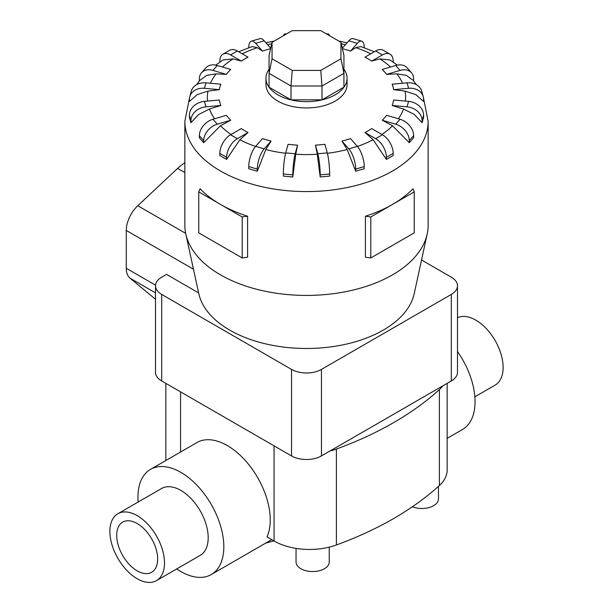 <?xml version="1.0" encoding="UTF-8"?>
<svg xmlns="http://www.w3.org/2000/svg" width="613" height="613" viewBox="0 0 613 613"><rect width="100%" height="100%" fill="white"/><g stroke="black" fill="none" stroke-linecap="round" stroke-linejoin="round"><path stroke-width="0.92" d="M447.153 438.349L462.486 429.498A60.733 35.064 -120 0 0 457.49 351.548M117.88 513.74L161.571 488.507A38.619 22.298 60 0 1 180.881 490.423A38.619 22.298 60 0 1 206.114 524.46A38.619 22.298 60 0 1 200.19 555.401L156.499 580.626A38.619 22.298 -120 0 0 162.414 549.685A38.619 22.298 -120 0 0 137.189 515.648A38.619 22.298 -120 0 0 117.88 513.74A38.619 22.298 -120 0 0 111.957 544.681A38.619 22.298 -120 0 0 137.189 578.718A38.619 22.298 -120 0 0 156.499 580.626M457.49 317.718A38.619 22.298 60 0 1 475.811 320.147A38.619 22.298 60 0 1 501.043 354.176A38.619 22.298 60 0 1 495.12 385.125L474.86 396.826M138.14 502.039A60.733 35.064 60 0 1 150.514 469.366L196.942 442.563A60.733 35.064 60 0 1 227.308 445.567A60.733 35.064 60 0 1 267.03 536.919L274.057 540.972A50.205 28.987 0 0 0 336.391 544.98A331.357 191.31 0 0 0 439.383 485.519A50.205 28.987 0 0 0 447.153 470.025L447.153 383.363M150.514 469.366A60.733 35.064 60 0 1 180.881 472.37A60.733 35.064 60 0 1 220.557 525.885A60.733 35.064 60 0 1 211.247 574.55A60.733 35.064 60 0 1 180.881 571.546A60.733 35.064 60 0 1 176.759 568.933M137.189 523.533A28.964 16.72 60 0 1 156.108 549.056A28.964 16.72 60 0 1 151.672 572.266A28.964 16.72 60 0 1 137.189 570.833A28.964 16.72 60 0 1 118.263 545.309A28.964 16.72 60 0 1 122.707 522.1A28.964 16.72 60 0 1 137.189 523.533M329.235 547.148L329.235 561.968A16.589 9.578 180 0 1 318.998 570.818A16.589 9.578 180 0 1 300.914 568.741A16.589 9.578 180 0 1 296.048 561.968L296.048 548.397M219.822 153.388A15.21 8.781 120 0 1 230.572 134.76L241.254 128.6A87.613 50.58 0 0 0 244.549 130.607A87.613 50.58 0 0 0 248.027 132.508L239.882 139.726L226.595 159.418L219.822 155.503L219.822 153.388L226.595 157.296A15.21 8.781 -60 0 1 237.346 138.676L248.027 132.508M248.755 166.59A15.21 5.64 106.4 0 1 255.659 146.354L262.517 138.584A87.613 50.58 0 0 0 271.053 141.097L265.827 149.534L257.291 171.226L248.755 168.713L248.755 166.59L257.291 169.104A15.21 5.64 -73.6 0 1 264.195 148.867L271.053 141.097M283.344 173.992A15.21 1.939 95.2 0 1 285.719 152.905L288.087 144.293A87.613 50.58 0 0 0 297.543 145.158L295.742 154.238L292.807 176.973L283.344 176.107L283.344 173.992L292.807 174.858A15.21 1.939 -84.8 0 1 295.182 153.771L297.543 145.158M317.258 154.238L315.457 145.158A87.613 50.58 0 0 0 324.913 144.293L327.281 152.905A15.21 1.939 -95.2 0 1 329.656 173.992L329.656 176.107L320.193 176.973L317.258 154.238A99.114 57.224 0 0 1 295.742 154.238M347.173 149.534L341.947 141.097A87.613 50.58 0 0 0 350.483 138.584L357.341 146.354A15.21 5.64 -106.4 0 1 364.245 166.59L364.245 168.713L355.709 171.226L347.173 149.534A99.114 57.224 0 0 1 327.38 153.288M373.118 139.726L364.973 132.508A87.613 50.58 0 0 0 371.746 128.6L382.428 134.76A15.21 8.781 -120 0 1 393.178 153.388L393.178 155.503L386.405 159.418L373.11 139.726A99.114 57.224 0 0 1 357.417 146.446M392.535 125.765L382.274 120.232A87.613 50.58 0 0 0 386.619 115.305L400.074 119.267A15.21 11.065 -138.6 0 1 413.629 135.665L413.629 137.787L409.277 142.714L392.535 125.765A99.114 57.224 0 0 1 381.93 134.477M403.53 109.03L392.159 105.474A87.613 50.58 0 0 0 393.653 100.011L408.572 101.375A15.21 12.26 -164.7 0 1 423.591 115.16L423.591 117.282L422.089 122.746L414.296 114.455L403.53 109.03A99.114 57.224 0 0 1 398.404 118.769M405.024 91.145L393.653 89.667A87.613 50.58 0 0 0 392.159 84.203L407.07 82.839A15.21 12.26 164.7 0 1 421.736 91.237L423.238 96.701A15.21 12.26 -15.3 0 1 423.591 99.344L423.591 101.467L415.79 94.601L405.024 91.145A99.114 57.224 0 0 1 405.4 101.084M416.342 84.64L413.223 80.426L406.266 75.322L396.879 73.867L386.619 74.372A87.613 50.58 0 0 0 382.274 69.445L395.73 65.484A15.21 11.065 138.6 0 1 407.132 67.844L411.476 72.771A15.21 11.065 -41.4 0 1 413.629 78.847L413.629 80.947M397.347 65.101L389.868 59.951L379.884 58.894L371.746 61.078A87.613 50.58 0 0 0 368.451 59.07A87.613 50.58 0 0 0 364.973 57.17L375.654 51.002A15.21 8.781 120 0 1 383.255 50.251L390.029 54.159A15.21 8.781 -60 0 1 393.178 61.124L393.178 62.112M269.069 69.231A40.55 23.409 0 0 0 265.95 78.234L265.95 84.54A40.55 23.409 0 0 0 277.827 101.099A40.55 23.409 0 0 0 322.017 106.172A40.55 23.409 0 0 0 347.05 84.54L347.05 78.234A40.55 23.409 0 0 0 343.931 69.231M370.796 216.956L370.796 257.95L365.409 257.199L365.409 216.205A121.65 70.234 0 0 0 392.519 204.413A121.65 70.234 0 0 0 412.94 188.766L414.242 191.877L370.796 216.956L365.409 216.205M189.532 97.766L184.85 121.343L184.85 225.186A121.65 70.234 0 0 0 185.793 233.944A121.65 70.234 0 0 0 220.481 274.854A121.65 70.234 0 0 0 345.947 291.627A121.65 70.234 0 0 0 427.207 233.944A121.65 70.234 0 0 0 428.15 225.186L428.15 121.343L423.468 97.766M247.591 216.205L242.204 216.956L220.481 204.413A121.65 70.234 0 0 0 247.591 216.205L247.591 257.199L242.204 257.95L198.758 232.871L198.758 191.877L200.06 188.766A121.65 70.234 0 0 0 220.481 204.413L198.758 191.877M265.95 78.234A40.55 23.409 0 0 0 277.827 94.793A40.55 23.409 0 0 0 322.017 99.865A40.55 23.409 0 0 0 347.05 78.234M185.793 233.944L198.781 293.619A108.562 62.679 0 0 0 229.737 330.123A108.562 62.679 0 0 0 341.702 345.096A108.562 62.679 0 0 0 414.219 293.619L427.207 233.944M155.51 285.804L155.51 372.329A21.156 12.214 0 0 0 161.702 380.972L291.543 455.926A21.156 12.214 0 0 0 321.457 455.926L451.298 380.972A21.156 12.214 0 0 0 457.49 372.329L457.49 285.804A21.156 12.214 180 0 1 451.298 294.439L321.457 369.401A21.156 12.214 180 0 1 291.543 369.401L161.702 294.439A21.156 12.214 180 0 1 155.51 285.804A21.156 12.214 180 0 1 161.702 277.168L166.544 274.371L198.627 292.899M272.057 58.771L272.057 42.297L292.232 30.65L320.768 30.65L340.943 42.297L340.943 58.771L320.768 70.418L292.232 70.418L272.057 58.771L269.069 73.338L269.069 55.431L272.057 42.297M340.943 58.771L343.931 73.338L322.001 85.996L322.001 99.85L343.931 87.184L343.931 55.431L340.943 42.297M322.001 99.85L290.999 99.85L290.999 85.996L322.001 85.996L320.768 70.418M290.999 99.85L269.069 87.184L269.069 73.338L290.999 85.996L292.232 70.418M184.85 162.759A41.515 23.968 120 0 0 177.624 168.406L137.787 205.715A23.171 13.379 120 0 0 126.263 230.434L126.263 268.272A23.171 13.379 120 0 0 129.987 278.133L155.51 299.282M421.537 259.989L451.298 277.168A21.156 12.214 180 0 1 457.49 285.804M242.204 216.956L242.204 257.95M370.796 257.95L414.242 232.871L414.242 191.877M220.465 125.765L203.723 142.714L203.723 140.592A15.21 11.065 -41.4 0 1 217.27 124.194L230.726 120.232L220.465 125.765A99.114 57.224 0 0 0 231.07 134.477M203.723 142.714L199.371 137.787L199.371 135.665A15.21 11.065 138.6 0 1 212.926 119.267L226.381 115.305A87.613 50.58 0 0 0 230.726 120.232M209.47 109.03L198.704 114.455L190.911 122.746L189.409 117.282L189.409 115.16L190.911 120.623A15.21 12.26 -15.3 0 1 205.93 106.838L220.841 105.474L209.47 109.03A99.114 57.224 0 0 0 214.596 118.769M207.976 91.145L197.21 94.601L189.409 101.467L189.409 99.344A15.21 12.26 15.3 0 1 189.762 96.701A15.21 12.26 15.3 0 1 204.428 88.303L219.347 89.667L207.976 91.145A99.114 57.224 0 0 0 207.6 101.084M199.371 80.947L199.371 78.847A15.21 11.065 41.4 0 1 201.524 72.771A15.21 11.065 41.4 0 1 212.926 70.411L226.381 74.372L216.121 73.867L206.734 75.322L199.777 80.426L196.658 84.64M219.822 62.112L219.822 61.124A15.21 8.781 60 0 1 222.971 54.159A15.21 8.781 60 0 1 230.572 54.917L241.254 61.078L233.116 58.894L223.132 59.951L215.653 65.101M248.755 47.73A15.21 5.64 73.6 0 1 251.368 41.148A15.21 5.64 73.6 0 1 255.659 43.324L262.517 51.094L257.291 47.684L252.15 46.573L238.633 51.745M374.367 51.745L360.85 46.573L355.709 47.684L350.483 51.094A87.613 50.58 0 0 0 342.399 48.695M190.911 122.746L190.911 120.623M189.409 115.16A15.21 12.26 164.7 0 1 204.428 101.375L219.347 100.011A87.613 50.58 0 0 0 220.841 105.474M189.762 96.701L191.264 91.237A15.21 12.26 -164.7 0 1 205.93 82.839L220.841 84.203A87.613 50.58 0 0 0 219.347 89.667M201.524 72.771L205.868 67.844A15.21 11.065 -138.6 0 1 217.27 65.484L230.726 69.445A87.613 50.58 0 0 0 226.381 74.372M222.971 54.159L229.745 50.251A15.21 8.781 -120 0 1 237.346 51.002L248.027 57.17A87.613 50.58 0 0 0 241.254 61.078M270.601 48.695A87.613 50.58 0 0 0 262.517 51.094M270.716 48.197L264.195 40.81A15.21 5.64 -106.4 0 0 259.904 38.642L251.368 41.148M283.635 35.615A15.21 1.939 84.8 0 1 284.34 34.044A15.21 1.939 84.8 0 1 285.037 34.803M327.963 34.803A15.21 1.939 -84.8 0 1 328.66 34.044A15.21 1.939 -84.8 0 1 329.365 35.615M350.483 51.094L357.341 43.324A15.21 5.64 -73.6 0 1 361.632 41.148L353.096 38.642A15.21 5.64 106.4 0 0 348.805 40.81L342.284 48.197M361.632 41.148A15.21 5.64 -73.6 0 1 364.245 47.73M371.746 61.078L382.428 54.917A15.21 8.781 -60 0 1 390.029 54.159M386.619 74.372L400.074 70.411A15.21 11.065 -41.4 0 1 411.476 72.771M393.653 89.667L408.572 88.303A15.21 12.26 -15.3 0 1 423.238 96.701M392.159 105.474L407.07 106.838A15.21 12.26 15.3 0 1 422.089 120.623L422.089 122.746M382.274 120.232L395.73 124.194A15.21 11.065 41.4 0 1 409.277 140.592L409.277 142.714M364.973 132.508L375.654 138.676A15.21 8.781 60 0 1 386.405 157.296L386.405 159.418M341.947 141.097L348.805 148.867A15.21 5.64 73.6 0 1 355.709 169.104L355.709 171.226M315.457 145.158L317.818 153.771A15.21 1.939 84.8 0 1 320.193 174.858L320.193 176.973M292.807 176.973L292.807 174.858M257.291 171.226L257.291 169.104M226.595 159.418L226.595 157.296M442.839 385.853A50.205 28.987 180 0 1 439.383 389.592A331.357 191.31 180 0 1 336.391 449.053A50.205 28.987 180 0 1 329.917 451.045M438.471 486.347L438.471 498.905A16.589 9.578 180 0 1 429.56 507.395A16.589 9.578 180 0 1 412.396 506.767M273.911 540.896L265.651 543.141M239.882 139.726A99.114 57.224 0 0 0 255.583 146.446M265.827 149.534A99.114 57.224 0 0 0 285.62 153.288M402.557 83.253A99.114 57.224 0 0 0 396.879 73.867M390.535 67.016A99.114 57.224 0 0 0 379.884 58.894M184.85 121.343A121.65 70.234 0 0 0 220.481 171.004A121.65 70.234 0 0 0 353.057 186.229A121.65 70.234 0 0 0 428.15 121.343M155.51 292.868L129.987 278.133M155.533 285.175L126.263 268.272M193.478 269.237L126.263 230.434M184.85 172.575L177.624 168.406M185.67 233.361L137.787 205.715M212.926 119.267L217.27 124.194M199.371 135.665L203.723 140.592M216.121 73.867A99.114 57.224 0 0 0 210.443 83.253M233.116 58.894A99.114 57.224 0 0 0 222.465 67.016M257.291 47.684A99.114 57.224 0 0 0 242.204 53.806M271.728 43.768A99.114 57.224 0 0 0 267.636 44.711M345.364 44.711A99.114 57.224 0 0 0 341.272 43.768M370.796 53.806A99.114 57.224 0 0 0 355.709 47.684M204.428 101.375L205.93 106.838M205.93 82.839L204.428 88.303M217.27 65.484L212.926 70.411M237.346 51.002L230.572 54.917M264.195 40.81L255.659 43.324M357.341 43.324L348.805 40.81M382.428 54.917L375.654 51.002M400.074 70.411L395.73 65.484M408.572 88.303L407.07 82.839M407.07 106.838L408.572 101.375M422.089 120.623L423.591 115.16M395.73 124.194L400.074 119.267M409.277 140.592L413.629 135.665M375.654 138.676L382.428 134.76M386.405 157.296L393.178 153.388M348.805 148.867L357.341 146.354M355.709 169.104L364.245 166.59M317.818 153.771L327.281 152.905M320.193 174.858L329.656 173.992M285.719 152.905L295.182 153.771M255.659 146.354L264.195 148.867M230.572 134.76L237.346 138.676M451.298 380.972L451.298 294.439M321.457 455.926L321.457 369.401M291.543 455.926L291.543 369.401M161.702 380.972L161.702 294.439M274.057 445.835L274.057 540.972M180.551 391.853L180.551 452.019M439.383 389.592L439.383 485.519M336.391 449.053L336.391 544.98M271.728 539.632L211.247 574.55M265.919 42.764L274.172 41.079M338.828 41.079L347.081 42.764M286.731 33.83L284.34 34.044M328.66 34.044L326.269 33.83M165.847 383.363L165.847 460.509"/></g></svg>
